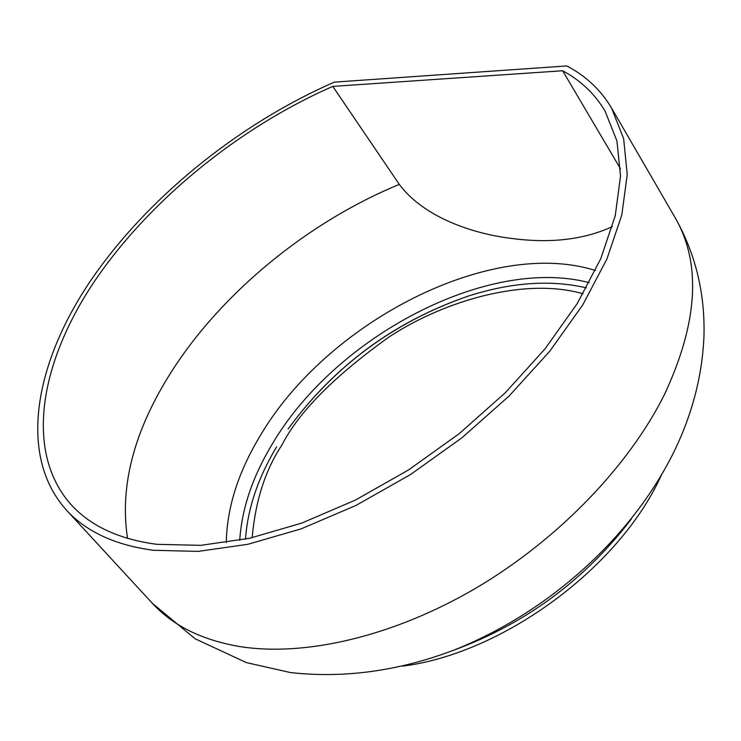 <?xml version="1.0" encoding="UTF-8"?>
<svg xmlns="http://www.w3.org/2000/svg" width="741" height="741" viewBox="0 0 741 741"><rect width="100%" height="100%" fill="white"/><g stroke="black" fill="none" stroke-linecap="round" stroke-linejoin="round"><path stroke-width="1.11" d="M620.513 168.818L562.641 70.747C580.722 80.482 594.875 93.94 605.082 111.122L616.947 140.994L620.532 176.154L615.234 215.77L600.756 258.72L577.174 303.625L545.015 348.891L505.214 392.823L459.161 433.707L408.569 469.924L355.402 500.082L301.726 523.1L249.569 538.29L200.774 545.339L156.935 544.329C119.32 539.365 90.735 526.156 71.164 504.723C25.083 453.112 38.912 365.498 92.708 283.97C147.218 202.163 238.028 127.86 332.783 86.391L399.316 184.416C424.185 217.724 473.499 233.693 510.234 238.269C549.868 243.678 583.917 239.788 612.381 226.589M153.285 550.267L197.995 551.406L247.79 544.311L301.068 528.898L355.921 505.455L410.273 474.694L462.023 437.727L509.15 395.972L549.878 351.086L582.806 304.82L606.944 258.942L621.782 215.047L627.247 174.561L623.635 138.632L611.584 108.112C600.877 90.022 585.936 75.962 566.754 65.93L334.432 82.121C237.463 124.293 144.449 200.163 88.512 283.859C33.308 367.267 18.951 457.151 66.366 510.04C86.243 531.732 115.216 545.135 153.285 550.267M562.641 70.747L332.783 86.391M586.4 287.851C550.683 279.607 511.429 282.312 468.664 295.955C394.49 321.372 334.302 365.748 288.082 429.076C334.367 365.841 394.555 321.464 468.664 295.955M252.162 537.707C255.432 500.842 265.352 469.942 281.913 445.008C298.966 411.811 334.775 375.733 389.34 336.775C444.776 300.374 525.378 277.088 583.056 293.779M276.578 446.823C257.951 478.047 247.596 508.817 245.512 539.152M595.375 270.511C491.088 237.305 326.874 321.9 259.998 436.106C238.139 472.369 226.903 507.872 226.292 542.588M239.723 540.309C241.761 509.002 252.422 477.232 271.706 444.998C334.608 336.933 487.55 255.895 589.215 282.664M127.545 538.374C119.449 485.772 134.177 430.086 171.717 371.315C222.309 292.149 308.71 221.596 399.316 184.416M664.501 394.444C697.994 322.604 701.56 263.722 675.218 217.798C695.623 254.015 705.2 293.649 703.95 336.72C702.264 374.955 692.715 412.413 675.292 449.083C633.073 536.734 548.377 612.733 453.677 650.209C398.658 671.04 344.287 678.497 290.565 672.587L246.401 662.611L195.124 638.779L152.322 603.276C172.949 625.747 202.154 640.178 239.945 646.587C305.329 656.906 393.712 636.343 475.954 588.104C558.075 539.67 628.785 466.228 664.501 394.444M631.341 519.006C584.695 580.175 525.258 623.987 453.038 650.459M661.129 475.722L660.111 477.843C617.605 569.06 502.231 653.479 402.872 666.113M611.584 108.112L675.218 217.798M66.366 510.04L152.322 603.276"/></g></svg>
